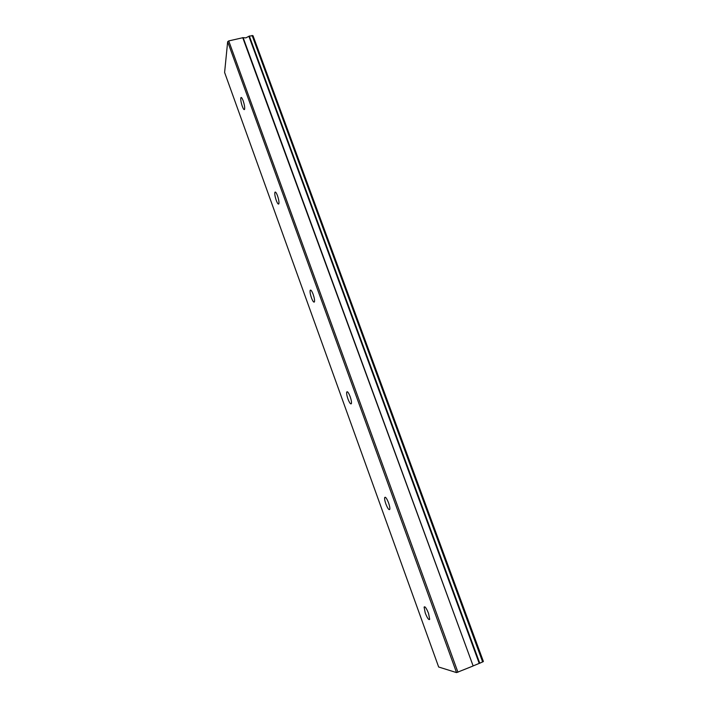 <?xml version="1.0" encoding="UTF-8"?>
<svg xmlns="http://www.w3.org/2000/svg" width="708" height="708" viewBox="0 0 708 708"><rect width="100%" height="100%" fill="white"/><g stroke="black" fill="none" stroke-linecap="round" stroke-linejoin="round"><path stroke-width="1.06" d="M243.127 100.686C242.074 97.952 241.322 96.961 240.862 97.713C240.516 99.518 241.003 102.412 242.313 106.377C243.357 109.12 244.11 110.121 244.579 109.368C244.924 107.572 244.437 104.678 243.127 100.686M428.544 613.402C426.464 608.225 424.977 606.128 424.101 607.083L425.251 613.022C427.322 618.181 428.809 620.288 429.703 619.341L428.544 613.402M388.595 502.937C386.763 498.361 385.462 496.565 384.683 497.556C384.426 498.795 384.825 500.928 385.878 503.963C387.692 508.539 389.002 510.326 389.789 509.353C390.046 508.114 389.648 505.972 388.595 502.937M350.159 396.657C348.566 392.613 347.416 391.082 346.725 392.064C346.442 393.436 346.858 395.745 347.964 398.985C349.557 403.029 350.699 404.56 351.407 403.595C351.69 402.224 351.274 399.914 350.159 396.657M313.157 294.333C311.768 290.776 310.768 289.457 310.157 290.386C309.847 291.9 310.281 294.395 311.458 297.864C312.839 301.422 313.839 302.741 314.458 301.82C314.768 300.316 314.334 297.82 313.157 294.333M277.501 195.744C276.297 192.62 275.421 191.479 274.899 192.328C274.562 193.992 275.014 196.682 276.262 200.399C277.465 203.523 278.332 204.665 278.872 203.816C279.2 202.169 278.748 199.479 277.501 195.744M249.34 36.055L253.03 35.727L483.396 661.493L479.767 663.228L249.34 36.055L248.889 36.285L479.228 663.396L473.13 665.918L243.136 37.648L228.737 40.914L227.657 41.719L456.536 672.6L438.659 667.007L224.604 72.455L227.657 41.719M248.889 36.285L245.897 37.869L243.136 37.648M479.228 663.396L479.767 663.228M242.72 37.612L473.13 665.918M472.749 666.131L456.536 672.6M228.737 40.914L457.943 672.255M482.688 662.024L252.101 35.4M240.862 97.713L241.481 97.562M424.101 607.083L424.827 606.8M384.683 497.556L385.435 497.281M346.725 392.064L347.486 391.807M310.157 290.386L310.892 290.165M274.899 192.328L275.58 192.142"/></g></svg>
